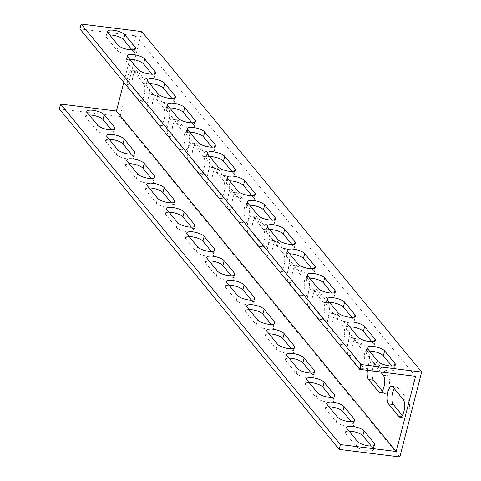 <?xml version="1.0" encoding="UTF-8"?>
<svg xmlns="http://www.w3.org/2000/svg" width="481" height="481" viewBox="0 0 481 481"><rect width="100%" height="100%" fill="white"/><g stroke="black" fill="none" stroke-linecap="round" stroke-linejoin="round"><path stroke-width="0.36" stroke-dasharray="2.4 1.8" d="M148.924 95.923A9.205 3.385 97.1 0 1 144.991 101.653A9.205 3.385 97.1 0 1 143.945 101.004L133.556 88.36A9.205 3.385 97.1 0 1 132.612 77.934A9.205 3.385 97.1 0 1 136.869 70.737A9.205 3.385 97.1 0 1 137.915 71.38L148.304 84.031A9.205 3.385 97.1 0 1 148.924 95.923M139.093 100.403A9.205 3.385 -82.9 0 0 140.133 101.052A9.205 3.385 -82.9 0 0 144.072 95.316A9.205 3.385 -82.9 0 0 143.452 83.423L133.057 70.779A9.205 3.385 -82.9 0 0 132.016 70.13A9.205 3.385 -82.9 0 0 127.754 77.327A9.205 3.385 -82.9 0 0 128.698 87.758L139.093 100.403L143.945 101.004M168.909 120.244A9.205 3.385 97.1 0 1 164.977 125.974A9.205 3.385 97.1 0 1 163.931 125.325L153.541 112.68A9.205 3.385 97.1 0 1 152.597 102.255A9.205 3.385 97.1 0 1 156.854 95.058A9.205 3.385 97.1 0 1 157.9 95.701L168.29 108.351A9.205 3.385 97.1 0 1 168.909 120.244M159.079 124.723A9.205 3.385 -82.9 0 0 160.125 125.367A9.205 3.385 -82.9 0 0 164.057 119.637A9.205 3.385 -82.9 0 0 163.438 107.744L153.042 95.1A9.205 3.385 -82.9 0 0 152.002 94.45A9.205 3.385 -82.9 0 0 147.745 101.647A9.205 3.385 -82.9 0 0 148.683 112.073L159.079 124.723L163.931 125.325M188.895 144.559A9.205 3.385 97.1 0 1 184.963 150.294A9.205 3.385 97.1 0 1 183.922 149.645L173.527 137.001A9.205 3.385 97.1 0 1 172.583 126.569A9.205 3.385 97.1 0 1 176.84 119.372A9.205 3.385 97.1 0 1 177.886 120.022L188.281 132.666A9.205 3.385 97.1 0 1 188.895 144.559M179.064 149.044A9.205 3.385 -82.9 0 0 180.11 149.687A9.205 3.385 -82.9 0 0 184.043 143.957A9.205 3.385 -82.9 0 0 183.423 132.065L173.034 119.42A9.205 3.385 -82.9 0 0 171.988 118.771A9.205 3.385 -82.9 0 0 167.731 125.968A9.205 3.385 -82.9 0 0 168.675 136.394L179.064 149.044L183.922 149.645M208.886 168.879A9.205 3.385 97.1 0 1 204.948 174.615A9.205 3.385 97.1 0 1 203.908 173.966L193.512 161.315A9.205 3.385 97.1 0 1 192.568 150.89A9.205 3.385 97.1 0 1 196.831 143.693A9.205 3.385 97.1 0 1 197.871 144.342L208.267 156.986A9.205 3.385 97.1 0 1 208.886 168.879M199.05 173.358A9.205 3.385 -82.9 0 0 200.096 174.008A9.205 3.385 -82.9 0 0 204.028 168.278A9.205 3.385 -82.9 0 0 203.409 156.385L193.019 143.741A9.205 3.385 -82.9 0 0 191.973 143.091A9.205 3.385 -82.9 0 0 187.716 150.288A9.205 3.385 -82.9 0 0 188.66 160.714L199.05 173.358L203.908 173.966M228.872 193.2A9.205 3.385 97.1 0 1 224.934 198.93A9.205 3.385 97.1 0 1 223.893 198.286L213.498 185.636A9.205 3.385 97.1 0 1 212.554 175.21A9.205 3.385 97.1 0 1 216.817 168.013A9.205 3.385 97.1 0 1 217.857 168.663L228.253 181.307A9.205 3.385 97.1 0 1 228.872 193.2M219.035 197.679A9.205 3.385 -82.9 0 0 220.082 198.328A9.205 3.385 -82.9 0 0 224.014 192.598A9.205 3.385 -82.9 0 0 223.394 180.706L213.005 168.055A9.205 3.385 -82.9 0 0 211.959 167.412A9.205 3.385 -82.9 0 0 207.702 174.609A9.205 3.385 -82.9 0 0 208.646 185.035L219.035 197.679L223.893 198.286M248.857 217.52A9.205 3.385 97.1 0 1 244.925 223.25A9.205 3.385 97.1 0 1 243.879 222.601L233.483 209.956A9.205 3.385 97.1 0 1 232.545 199.531A9.205 3.385 97.1 0 1 236.802 192.334A9.205 3.385 97.1 0 1 237.842 192.983L248.238 205.627A9.205 3.385 97.1 0 1 248.857 217.52M239.027 222A9.205 3.385 -82.9 0 0 240.067 222.649A9.205 3.385 -82.9 0 0 243.999 216.919A9.205 3.385 -82.9 0 0 243.386 205.026L232.99 192.376A9.205 3.385 -82.9 0 0 231.944 191.733A9.205 3.385 -82.9 0 0 227.687 198.93A9.205 3.385 -82.9 0 0 228.631 209.355L239.027 222L243.879 222.601M268.843 241.841A9.205 3.385 97.1 0 1 264.911 247.571A9.205 3.385 97.1 0 1 263.865 246.921L253.475 234.277A9.205 3.385 97.1 0 1 252.531 223.851A9.205 3.385 97.1 0 1 256.788 216.654A9.205 3.385 97.1 0 1 257.834 217.298L268.224 229.948A9.205 3.385 97.1 0 1 268.843 241.841M259.012 246.32A9.205 3.385 -82.9 0 0 260.053 246.969A9.205 3.385 -82.9 0 0 263.991 241.234A9.205 3.385 -82.9 0 0 263.372 229.341L252.976 216.697A9.205 3.385 -82.9 0 0 251.936 216.047A9.205 3.385 -82.9 0 0 247.673 223.244A9.205 3.385 -82.9 0 0 248.617 233.676L259.012 246.32L263.865 246.921M288.828 266.161A9.205 3.385 97.1 0 1 284.896 271.891A9.205 3.385 97.1 0 1 283.85 271.242L273.461 258.598A9.205 3.385 97.1 0 1 272.517 248.172A9.205 3.385 97.1 0 1 276.773 240.975A9.205 3.385 97.1 0 1 277.82 241.618L288.209 254.269A9.205 3.385 97.1 0 1 288.828 266.161M278.998 270.641A9.205 3.385 -82.9 0 0 280.044 271.29A9.205 3.385 -82.9 0 0 283.976 265.554A9.205 3.385 -82.9 0 0 283.357 253.661L272.961 241.017A9.205 3.385 -82.9 0 0 271.921 240.368A9.205 3.385 -82.9 0 0 267.658 247.565A9.205 3.385 -82.9 0 0 268.602 257.99L278.998 270.641L283.85 271.242M308.814 290.482A9.205 3.385 97.1 0 1 304.882 296.212A9.205 3.385 97.1 0 1 303.842 295.562L293.446 282.918A9.205 3.385 97.1 0 1 292.502 272.493A9.205 3.385 97.1 0 1 296.759 265.29A9.205 3.385 97.1 0 1 297.805 265.939L308.195 278.583A9.205 3.385 97.1 0 1 308.814 290.482M298.984 294.961A9.205 3.385 -82.9 0 0 300.03 295.605A9.205 3.385 -82.9 0 0 303.962 289.875A9.205 3.385 -82.9 0 0 303.343 277.982L292.947 265.338A9.205 3.385 -82.9 0 0 291.907 264.688A9.205 3.385 -82.9 0 0 287.65 271.885A9.205 3.385 -82.9 0 0 288.594 282.311L298.984 294.961L303.842 295.562M328.806 314.796A9.205 3.385 97.1 0 1 324.867 320.532A9.205 3.385 97.1 0 1 323.827 319.883L313.432 307.239A9.205 3.385 97.1 0 1 312.488 296.807A9.205 3.385 97.1 0 1 316.745 289.61A9.205 3.385 97.1 0 1 317.791 290.259L328.186 302.904A9.205 3.385 97.1 0 1 328.806 314.796M318.969 319.276A9.205 3.385 -82.9 0 0 320.015 319.925A9.205 3.385 -82.9 0 0 323.947 314.195A9.205 3.385 -82.9 0 0 323.328 302.302L312.939 289.658A9.205 3.385 -82.9 0 0 311.892 289.009A9.205 3.385 -82.9 0 0 307.636 296.206A9.205 3.385 -82.9 0 0 308.58 306.631L318.969 319.276L323.827 319.883M348.791 339.117A9.205 3.385 97.1 0 1 344.853 344.847A9.205 3.385 97.1 0 1 343.813 344.204L333.417 331.553A9.205 3.385 97.1 0 1 332.473 321.128A9.205 3.385 97.1 0 1 336.736 313.931A9.205 3.385 97.1 0 1 337.776 314.58L348.172 327.224A9.205 3.385 97.1 0 1 348.791 339.117M338.955 343.596A9.205 3.385 -82.9 0 0 340.001 344.246A9.205 3.385 -82.9 0 0 343.933 338.516A9.205 3.385 -82.9 0 0 343.314 326.623L332.924 313.973A9.205 3.385 -82.9 0 0 331.878 313.329A9.205 3.385 -82.9 0 0 327.621 320.526A9.205 3.385 -82.9 0 0 328.565 330.952L338.955 343.596L343.813 344.204M368.777 363.438A9.205 3.385 97.1 0 1 364.845 369.167A9.205 3.385 97.1 0 1 363.798 368.524L353.403 355.874A9.205 3.385 97.1 0 1 352.459 345.448A9.205 3.385 97.1 0 1 356.722 338.251A9.205 3.385 97.1 0 1 357.762 338.901L368.157 351.545A9.205 3.385 97.1 0 1 368.777 363.438M358.946 367.917A9.205 3.385 -82.9 0 0 359.986 368.566A9.205 3.385 -82.9 0 0 363.919 362.836A9.205 3.385 -82.9 0 0 363.299 350.944L352.91 338.293A9.205 3.385 -82.9 0 0 351.864 337.65A9.205 3.385 -82.9 0 0 347.607 344.847A9.205 3.385 -82.9 0 0 348.551 355.273L358.946 367.917L363.798 368.524M372.258 370.935A9.205 3.385 97.1 0 1 376.707 362.572A9.205 3.385 97.1 0 1 377.753 363.221L388.143 375.865A9.205 3.385 97.1 0 1 388.762 387.758A9.205 3.385 97.1 0 1 384.83 393.488A9.205 3.385 97.1 0 1 383.784 392.839L382.353 391.095M132.004 49.868L133.934 52.213A9.205 2.82 -165.6 0 1 134.355 53.445A9.205 2.82 -165.6 0 1 126.503 54.287A9.205 2.82 -165.6 0 1 116.943 50.096L106.548 37.452A9.205 2.82 -165.6 0 1 106.127 36.219A9.205 2.82 -165.6 0 1 109.716 34.945M151.996 74.188L153.92 76.533A9.205 2.82 -165.6 0 1 154.341 77.766A9.205 2.82 -165.6 0 1 146.495 78.607A9.205 2.82 -165.6 0 1 136.929 74.417L126.533 61.772A9.205 2.82 -165.6 0 1 126.112 60.54A9.205 2.82 -165.6 0 1 129.702 59.265M171.982 98.509L173.906 100.848A9.205 2.82 -165.6 0 1 174.326 102.086A9.205 2.82 -165.6 0 1 166.48 102.922A9.205 2.82 -165.6 0 1 156.914 98.737L146.519 86.093A9.205 2.82 -165.6 0 1 146.098 84.86A9.205 2.82 -165.6 0 1 149.693 83.586M191.967 122.829L193.891 125.168A9.205 2.82 -165.6 0 1 194.312 126.401A9.205 2.82 -165.6 0 1 186.466 127.243A9.205 2.82 -165.6 0 1 176.9 123.058L166.504 110.414A9.205 2.82 -165.6 0 1 166.083 109.181A9.205 2.82 -165.6 0 1 169.679 107.906M211.953 147.15L213.877 149.489A9.205 2.82 -165.6 0 1 214.298 150.721A9.205 2.82 -165.6 0 1 206.451 151.563A9.205 2.82 -165.6 0 1 196.885 147.378L186.496 134.734A9.205 2.82 -165.6 0 1 186.069 133.496A9.205 2.82 -165.6 0 1 189.664 132.221M231.938 171.464L233.862 173.809A9.205 2.82 -165.6 0 1 234.283 175.042A9.205 2.82 -165.6 0 1 226.437 175.884A9.205 2.82 -165.6 0 1 216.871 171.699L206.481 159.049A9.205 2.82 -165.6 0 1 206.06 157.816A9.205 2.82 -165.6 0 1 209.65 156.541M251.924 195.785L253.848 198.13A9.205 2.82 -165.6 0 1 254.275 199.362A9.205 2.82 -165.6 0 1 246.422 200.204A9.205 2.82 -165.6 0 1 236.856 196.02L226.467 183.369A9.205 2.82 -165.6 0 1 226.046 182.137A9.205 2.82 -165.6 0 1 229.635 180.862M271.909 220.106L273.839 222.45A9.205 2.82 -165.6 0 1 274.26 223.683A9.205 2.82 -165.6 0 1 266.408 224.525A9.205 2.82 -165.6 0 1 256.848 220.334L246.452 207.69A9.205 2.82 -165.6 0 1 246.031 206.457A9.205 2.82 -165.6 0 1 249.621 205.183M291.901 244.426L293.825 246.771A9.205 2.82 -165.6 0 1 294.246 248.004A9.205 2.82 -165.6 0 1 286.399 248.839A9.205 2.82 -165.6 0 1 276.834 244.655L266.438 232.01A9.205 2.82 -165.6 0 1 266.017 230.778A9.205 2.82 -165.6 0 1 269.607 229.503M311.886 268.747L313.81 271.086A9.205 2.82 -165.6 0 1 314.231 272.318A9.205 2.82 -165.6 0 1 306.385 273.16A9.205 2.82 -165.6 0 1 296.819 268.975L286.423 256.331A9.205 2.82 -165.6 0 1 286.003 255.098A9.205 2.82 -165.6 0 1 289.598 253.824M331.872 293.067L333.796 295.406A9.205 2.82 -165.6 0 1 334.217 296.639A9.205 2.82 -165.6 0 1 326.371 297.48A9.205 2.82 -165.6 0 1 316.805 293.296L306.415 280.651A9.205 2.82 -165.6 0 1 305.988 279.413A9.205 2.82 -165.6 0 1 309.584 278.138M351.858 317.382L353.782 319.727A9.205 2.82 -165.6 0 1 354.202 320.959A9.205 2.82 -165.6 0 1 346.356 321.801A9.205 2.82 -165.6 0 1 336.79 317.616L326.401 304.966A9.205 2.82 -165.6 0 1 325.98 303.733A9.205 2.82 -165.6 0 1 329.569 302.459M371.843 341.702L373.767 344.047A9.205 2.82 -165.6 0 1 374.188 345.28A9.205 2.82 -165.6 0 1 366.342 346.122A9.205 2.82 -165.6 0 1 356.776 341.937L346.386 329.287A9.205 2.82 -165.6 0 1 345.965 328.054A9.205 2.82 -165.6 0 1 349.555 326.779M89.171 114.977A9.205 2.82 14.4 0 0 85.576 116.252A9.205 2.82 14.4 0 0 85.997 117.484L96.392 130.129A9.205 2.82 14.4 0 0 105.958 134.319A9.205 2.82 14.4 0 0 113.805 133.477A9.205 2.82 14.4 0 0 113.384 132.245L111.46 129.9M109.157 139.298A9.205 2.82 14.4 0 0 105.561 140.572A9.205 2.82 14.4 0 0 105.982 141.805L116.378 154.449A9.205 2.82 14.4 0 0 125.944 158.634A9.205 2.82 14.4 0 0 133.79 157.798A9.205 2.82 14.4 0 0 133.369 156.559L131.445 154.221M129.142 163.618A9.205 2.82 14.4 0 0 125.553 164.893A9.205 2.82 14.4 0 0 125.974 166.125L136.363 178.77A9.205 2.82 14.4 0 0 145.929 182.954A9.205 2.82 14.4 0 0 153.776 182.113A9.205 2.82 14.4 0 0 153.355 180.88L151.431 178.541M149.128 187.933A9.205 2.82 14.4 0 0 145.539 189.207A9.205 2.82 14.4 0 0 145.959 190.446L156.349 203.09A9.205 2.82 14.4 0 0 165.915 207.275A9.205 2.82 14.4 0 0 173.761 206.433A9.205 2.82 14.4 0 0 173.34 205.201L171.416 202.862M169.114 212.253A9.205 2.82 14.4 0 0 165.524 213.528A9.205 2.82 14.4 0 0 165.945 214.76L176.335 227.411A9.205 2.82 14.4 0 0 185.9 231.595A9.205 2.82 14.4 0 0 193.753 230.754A9.205 2.82 14.4 0 0 193.332 229.521L191.402 227.176M189.099 236.574A9.205 2.82 14.4 0 0 185.51 237.848A9.205 2.82 14.4 0 0 185.931 239.081L196.326 251.731A9.205 2.82 14.4 0 0 205.886 255.916A9.205 2.82 14.4 0 0 213.738 255.074A9.205 2.82 14.4 0 0 213.317 253.842L211.393 251.497M209.091 260.894A9.205 2.82 14.4 0 0 205.495 262.169A9.205 2.82 14.4 0 0 205.916 263.402L216.312 276.046A9.205 2.82 14.4 0 0 225.878 280.237A9.205 2.82 14.4 0 0 233.724 279.395A9.205 2.82 14.4 0 0 233.303 278.162L231.379 275.817M229.076 285.215A9.205 2.82 14.4 0 0 225.481 286.49A9.205 2.82 14.4 0 0 225.902 287.722L236.297 300.366A9.205 2.82 14.4 0 0 245.863 304.551A9.205 2.82 14.4 0 0 253.709 303.715A9.205 2.82 14.4 0 0 253.289 302.483L251.365 300.138M249.062 309.536A9.205 2.82 14.4 0 0 245.466 310.81A9.205 2.82 14.4 0 0 245.893 312.043L256.283 324.687A9.205 2.82 14.4 0 0 265.849 328.872A9.205 2.82 14.4 0 0 273.695 328.036A9.205 2.82 14.4 0 0 273.274 326.797L271.35 324.459M269.047 333.85A9.205 2.82 14.4 0 0 265.458 335.125A9.205 2.82 14.4 0 0 265.879 336.363L276.268 349.008A9.205 2.82 14.4 0 0 285.834 353.192A9.205 2.82 14.4 0 0 293.681 352.351A9.205 2.82 14.4 0 0 293.26 351.118L291.336 348.779M289.033 358.171A9.205 2.82 14.4 0 0 285.443 359.445A9.205 2.82 14.4 0 0 285.864 360.678L296.254 373.328A9.205 2.82 14.4 0 0 305.82 377.513A9.205 2.82 14.4 0 0 313.672 376.671A9.205 2.82 14.4 0 0 313.245 375.439L311.321 373.094M309.018 382.491A9.205 2.82 14.4 0 0 305.429 383.766A9.205 2.82 14.4 0 0 305.85 384.998L316.245 397.649A9.205 2.82 14.4 0 0 325.805 401.833A9.205 2.82 14.4 0 0 333.658 400.992A9.205 2.82 14.4 0 0 333.237 399.759L331.307 397.414M329.004 406.812A9.205 2.82 14.4 0 0 325.415 408.086A9.205 2.82 14.4 0 0 325.835 409.319L336.231 421.963A9.205 2.82 14.4 0 0 345.797 426.154A9.205 2.82 14.4 0 0 353.643 425.312A9.205 2.82 14.4 0 0 353.222 424.08L351.298 421.735M394.318 388.678A9.205 3.385 97.1 0 1 396.693 386.892A9.205 3.385 97.1 0 1 397.739 387.536L408.128 400.186A9.205 3.385 97.1 0 1 408.748 412.079A9.205 3.385 97.1 0 1 404.816 417.809A9.205 3.385 97.1 0 1 403.769 417.159L402.338 415.416M348.996 431.132A9.205 2.82 14.4 0 0 345.4 432.407A9.205 2.82 14.4 0 0 345.821 433.64L356.217 446.284A9.205 2.82 14.4 0 0 365.782 450.469A9.205 2.82 14.4 0 0 373.629 449.633A9.205 2.82 14.4 0 0 373.208 448.4L371.284 446.055M391.829 366.023L393.759 368.368A9.205 2.82 -165.6 0 1 394.179 369.6A9.205 2.82 -165.6 0 1 386.327 370.442A9.205 2.82 -165.6 0 1 376.767 366.251L366.372 353.607A9.205 2.82 -165.6 0 1 365.951 352.375A9.205 2.82 -165.6 0 1 369.54 351.1M59.355 108.934L120.04 116.474L141.835 31.596M129.72 59.265L135.732 35.841L79.906 28.902M129.714 59.277L123.803 82.317M120.04 116.474L399.849 456.95M380.585 371.969L372.895 362.614A9.205 3.385 -82.9 0 0 371.855 361.965A9.205 3.385 -82.9 0 0 367.406 370.328M415.542 376.316L135.732 35.841M381.144 392.514L383.784 392.839M106.548 37.452L107.792 32.6M126.533 61.772L127.778 56.92M146.519 86.093L147.763 81.241M166.504 110.414L167.755 105.561M186.496 134.734L187.74 129.882M206.481 159.049L207.726 154.203M226.467 183.369L227.711 178.517M246.452 207.69L247.697 202.838M266.438 232.01L267.683 227.158M286.423 256.331L287.668 251.479M306.415 280.651L307.66 275.799M326.401 304.966L327.645 300.12M346.386 329.287L347.631 324.441M85.997 117.484L87.241 112.632M105.982 141.805L107.233 136.953M125.974 166.125L127.218 161.273M145.959 190.446L147.204 185.594M165.945 214.76L167.19 209.914M185.931 239.081L187.175 234.229M205.916 263.402L207.161 258.55M225.902 287.722L227.152 282.87M245.893 312.043L247.138 307.191M265.879 336.363L267.123 331.511M285.864 360.678L287.109 355.832M305.85 384.998L307.094 380.152M325.835 409.319L327.08 404.467M401.13 416.835L403.769 417.159M345.821 433.64L347.066 428.787M366.372 353.607L367.616 348.755M393.759 368.368L394.462 365.626M376.767 366.251L378.012 361.405M356.217 446.284L357.461 441.438M373.208 448.4L373.911 445.659M392.881 386.934L397.739 387.536M403.276 399.579L408.128 400.186M336.231 421.963L337.476 417.117M353.222 424.08L353.926 421.338M333.237 399.759L333.94 397.017M316.245 397.649L317.49 392.797M313.245 375.439L313.949 372.697M296.254 373.328L297.505 368.476M293.26 351.118L293.963 348.382M276.268 349.008L277.513 344.155M273.274 326.797L273.978 324.062M256.283 324.687L257.527 319.835M253.289 302.483L253.992 299.741M236.297 300.366L237.542 295.514M233.303 278.162L234.006 275.421M216.312 276.046L217.556 271.2M213.317 253.842L214.021 251.1M196.326 251.731L197.571 246.879M193.332 229.521L194.029 226.779M176.335 227.411L177.585 222.559M173.34 205.201L174.044 202.465M156.349 203.09L157.594 198.238M153.355 180.88L154.058 178.144M136.363 178.77L137.608 173.918M133.369 156.559L134.073 153.824M116.378 154.449L117.623 149.597M113.384 132.245L114.087 129.503M96.392 130.129L97.637 125.282M373.767 344.047L374.471 341.306M356.776 341.937L358.026 337.085M353.782 319.727L354.485 316.985M336.79 317.616L338.035 312.764M333.796 295.406L334.499 292.67M316.805 293.296L318.049 288.444M313.81 271.086L314.514 268.35M296.819 268.975L298.064 264.123M293.825 246.771L294.528 244.029M276.834 244.655L278.078 239.803M273.839 222.45L274.543 219.709M256.848 220.334L258.093 215.488M253.848 198.13L254.551 195.388M236.856 196.02L238.107 191.167M233.862 173.809L234.566 171.068M216.871 171.699L218.115 166.847M213.877 149.489L214.58 146.753M196.885 147.378L198.13 142.526M193.891 125.168L194.595 122.433M176.9 123.058L178.144 118.206M173.906 100.848L174.609 98.112M156.914 98.737L158.159 93.885M153.92 76.533L154.623 73.791M136.929 74.417L138.173 69.571M133.934 52.213L134.638 49.471M116.943 50.096L118.188 45.25M372.895 362.614L377.753 363.221M383.291 375.258L388.143 375.865M352.91 338.293L357.762 338.901M363.299 350.944L368.157 351.545M348.551 355.273L353.403 355.874M332.924 313.973L337.776 314.58M343.314 326.623L348.172 327.224M328.565 330.952L333.417 331.553M312.939 289.658L317.791 290.259M323.328 302.302L328.186 302.904M308.58 306.631L313.432 307.239M292.947 265.338L297.805 265.939M303.343 277.982L308.195 278.583M288.594 282.311L293.446 282.918M272.961 241.017L277.82 241.618M283.357 253.661L288.209 254.269M268.602 257.99L273.461 258.598M252.976 216.697L257.834 217.298M263.372 229.341L268.224 229.948M248.617 233.676L253.475 234.277M232.99 192.376L237.842 192.983M243.386 205.026L248.238 205.627M228.631 209.355L233.483 209.956M213.005 168.055L217.857 168.663M223.394 180.706L228.253 181.307M208.646 185.035L213.498 185.636M193.019 143.741L197.871 144.342M203.409 156.385L208.267 156.986M188.66 160.714L193.512 161.315M173.034 119.42L177.886 120.022M183.423 132.065L188.281 132.666M168.675 136.394L173.527 137.001M153.042 95.1L157.9 95.701M163.438 107.744L168.29 108.351M148.683 112.073L153.541 112.68M133.057 70.779L137.915 71.38M143.452 83.423L148.304 84.031M128.698 87.758L133.556 88.36M140.133 101.052L144.991 101.653M160.125 125.367L164.977 125.974M180.11 149.687L184.963 150.294M200.096 174.008L204.948 174.615M220.082 198.328L224.934 198.93M240.067 222.649L244.925 223.25M260.053 246.969L264.911 247.571M280.044 271.29L284.896 271.891M300.03 295.605L304.882 296.212M320.015 319.925L324.867 320.532M340.001 344.246L344.853 344.847M359.986 368.566L364.845 369.167M379.972 392.887L384.83 393.488M106.127 36.219L107.371 31.367M126.112 60.54L127.357 55.688M146.098 84.86L147.342 80.008M166.083 109.181L167.328 104.329M186.069 133.496L187.319 128.649M206.06 157.816L207.305 152.964M226.046 182.137L227.291 177.285M246.031 206.457L247.276 201.605M266.017 230.778L267.262 225.926M286.003 255.098L287.247 250.246M305.988 279.413L307.239 274.567M325.98 303.733L327.224 298.887M345.965 328.054L347.21 323.202M85.576 116.252L86.82 111.4M105.561 140.572L106.812 135.72M125.553 164.893L126.798 160.041M145.539 189.207L146.783 184.361M165.524 213.528L166.769 208.682M185.51 237.848L186.754 232.996M205.495 262.169L206.74 257.317M225.481 286.49L226.725 281.638M245.466 310.81L246.717 305.958M265.458 335.125L266.702 330.279M285.443 359.445L286.688 354.599M305.429 383.766L306.674 378.914M325.415 408.086L326.659 403.234M399.958 417.207L404.816 417.809M345.4 432.407L346.645 427.555M365.951 352.375L367.195 347.522M394.179 369.6L395.424 364.748M373.629 449.633L374.873 444.781M391.841 386.285L396.693 386.892M353.643 425.312L354.888 420.46M333.658 400.992L334.902 396.14M313.672 376.671L314.917 371.819M293.681 352.351L294.931 347.504M273.695 328.036L274.94 323.184M253.709 303.715L254.954 298.863M233.724 279.395L234.968 274.543M213.738 255.074L214.983 250.222M193.753 230.754L194.997 225.902M173.761 206.433L175.012 201.587M153.776 182.113L155.02 177.267M133.79 157.798L135.035 152.946M113.805 133.477L115.049 128.625M374.188 345.28L375.439 340.428M354.202 320.959L355.447 316.107M334.217 296.639L335.461 291.793M314.231 272.318L315.476 267.472M294.246 248.004L295.49 243.152M274.26 223.683L275.505 218.831M254.275 199.362L255.519 194.51M234.283 175.042L235.534 170.19M214.298 150.721L215.542 145.875M194.312 126.401L195.557 121.555M174.326 102.086L175.571 97.234M154.341 77.766L155.585 72.914M134.355 53.445L135.6 48.593M371.855 361.965L376.707 362.572M351.864 337.65L356.722 338.251M331.878 313.329L336.736 313.931M311.892 289.009L316.745 289.61M291.907 264.688L296.759 265.29M271.921 240.368L276.773 240.975M251.936 216.047L256.788 216.654M231.944 191.733L236.802 192.334M211.959 167.412L216.817 168.013M191.973 143.091L196.831 143.693M171.988 118.771L176.84 119.372M152.002 94.45L156.854 95.058M132.016 70.13L136.869 70.737"/><path stroke-width="0.72" d="M367.406 370.328A9.205 3.385 -82.9 0 0 368.536 379.593L378.932 392.237A9.205 3.385 -82.9 0 0 379.972 392.887A9.205 3.385 -82.9 0 0 383.91 387.157A9.205 3.385 -82.9 0 0 383.291 375.258L380.585 371.969M113.492 30.255A9.205 2.82 14.4 0 0 107.371 31.367A9.205 2.82 14.4 0 0 107.792 32.6L118.188 45.25A9.205 2.82 14.4 0 0 127.748 49.435A9.205 2.82 14.4 0 0 135.6 48.593A9.205 2.82 14.4 0 0 135.179 47.36L124.783 34.716A9.205 2.82 14.4 0 0 113.492 30.255M109.716 34.945A9.205 2.82 -165.6 0 1 112.247 35.107A9.205 2.82 -165.6 0 1 123.539 39.562L132.004 49.868M133.477 54.575A9.205 2.82 14.4 0 0 127.357 55.688A9.205 2.82 14.4 0 0 127.778 56.92L138.173 69.571A9.205 2.82 14.4 0 0 147.739 73.755A9.205 2.82 14.4 0 0 155.585 72.914A9.205 2.82 14.4 0 0 155.165 71.681L144.769 59.037A9.205 2.82 14.4 0 0 133.477 54.575M129.702 59.265A9.205 2.82 -165.6 0 1 132.233 59.422A9.205 2.82 -165.6 0 1 143.524 63.883L151.996 74.188M153.463 78.89A9.205 2.82 14.4 0 0 147.342 80.008A9.205 2.82 14.4 0 0 147.763 81.241L158.159 93.885A9.205 2.82 14.4 0 0 167.725 98.076A9.205 2.82 14.4 0 0 175.571 97.234A9.205 2.82 14.4 0 0 175.15 96.002L164.755 83.351A9.205 2.82 14.4 0 0 153.463 78.89M149.693 83.586A9.205 2.82 -165.6 0 1 152.218 83.742A9.205 2.82 -165.6 0 1 163.51 88.203L171.982 98.509M173.449 103.211A9.205 2.82 14.4 0 0 167.328 104.329A9.205 2.82 14.4 0 0 167.755 105.561L178.144 118.206A9.205 2.82 14.4 0 0 187.71 122.39A9.205 2.82 14.4 0 0 195.557 121.555A9.205 2.82 14.4 0 0 195.136 120.322L184.746 107.672A9.205 2.82 14.4 0 0 173.449 103.211M169.679 107.906A9.205 2.82 -165.6 0 1 172.204 108.063A9.205 2.82 -165.6 0 1 183.495 112.524L191.967 122.829M193.434 127.531A9.205 2.82 14.4 0 0 187.319 128.649A9.205 2.82 14.4 0 0 187.74 129.882L198.13 142.526A9.205 2.82 14.4 0 0 207.696 146.711A9.205 2.82 14.4 0 0 215.542 145.875A9.205 2.82 14.4 0 0 215.121 144.637L204.732 131.992A9.205 2.82 14.4 0 0 193.434 127.531M189.664 132.221A9.205 2.82 -165.6 0 1 192.19 132.383A9.205 2.82 -165.6 0 1 203.487 136.844L211.953 147.15M213.42 151.852A9.205 2.82 14.4 0 0 207.305 152.964A9.205 2.82 14.4 0 0 207.726 154.203L218.115 166.847A9.205 2.82 14.4 0 0 227.681 171.032A9.205 2.82 14.4 0 0 235.534 170.19A9.205 2.82 14.4 0 0 235.107 168.957L224.717 156.313A9.205 2.82 14.4 0 0 213.42 151.852M209.65 156.541A9.205 2.82 -165.6 0 1 212.175 156.704A9.205 2.82 -165.6 0 1 223.473 161.165L231.938 171.464M233.411 176.172A9.205 2.82 14.4 0 0 227.291 177.285A9.205 2.82 14.4 0 0 227.711 178.517L238.107 191.167A9.205 2.82 14.4 0 0 247.667 195.352A9.205 2.82 14.4 0 0 255.519 194.51A9.205 2.82 14.4 0 0 255.098 193.278L244.703 180.634A9.205 2.82 14.4 0 0 233.411 176.172M229.635 180.862A9.205 2.82 -165.6 0 1 232.167 181.024A9.205 2.82 -165.6 0 1 243.458 185.486L251.924 195.785M253.397 200.493A9.205 2.82 14.4 0 0 247.276 201.605A9.205 2.82 14.4 0 0 247.697 202.838L258.093 215.488A9.205 2.82 14.4 0 0 267.658 219.673A9.205 2.82 14.4 0 0 275.505 218.831A9.205 2.82 14.4 0 0 275.084 217.598L264.688 204.954A9.205 2.82 14.4 0 0 253.397 200.493M249.621 205.183A9.205 2.82 -165.6 0 1 252.152 205.339A9.205 2.82 -165.6 0 1 263.444 209.8L271.909 220.106M273.382 224.813A9.205 2.82 14.4 0 0 267.262 225.926A9.205 2.82 14.4 0 0 267.683 227.158L278.078 239.803A9.205 2.82 14.4 0 0 287.644 243.993A9.205 2.82 14.4 0 0 295.49 243.152A9.205 2.82 14.4 0 0 295.069 241.919L284.674 229.269A9.205 2.82 14.4 0 0 273.382 224.813M269.607 229.503A9.205 2.82 -165.6 0 1 272.138 229.659A9.205 2.82 -165.6 0 1 283.429 234.121L291.901 244.426M293.368 249.128A9.205 2.82 14.4 0 0 287.247 250.246A9.205 2.82 14.4 0 0 287.668 251.479L298.064 264.123A9.205 2.82 14.4 0 0 307.63 268.314A9.205 2.82 14.4 0 0 315.476 267.472A9.205 2.82 14.4 0 0 315.055 266.24L304.665 253.589A9.205 2.82 14.4 0 0 293.368 249.128M289.598 253.824A9.205 2.82 -165.6 0 1 292.123 253.98A9.205 2.82 -165.6 0 1 303.415 258.441L311.886 268.747M313.353 273.448A9.205 2.82 14.4 0 0 307.239 274.567A9.205 2.82 14.4 0 0 307.66 275.799L318.049 288.444A9.205 2.82 14.4 0 0 327.615 292.628A9.205 2.82 14.4 0 0 335.461 291.793A9.205 2.82 14.4 0 0 335.041 290.554L324.651 277.91A9.205 2.82 14.4 0 0 313.353 273.448M309.584 278.138A9.205 2.82 -165.6 0 1 312.109 278.301A9.205 2.82 -165.6 0 1 323.406 282.762L331.872 293.067M333.339 297.769A9.205 2.82 14.4 0 0 327.224 298.887A9.205 2.82 14.4 0 0 327.645 300.12L338.035 312.764A9.205 2.82 14.4 0 0 347.601 316.949A9.205 2.82 14.4 0 0 355.447 316.107A9.205 2.82 14.4 0 0 355.026 314.875L344.637 302.23A9.205 2.82 14.4 0 0 333.339 297.769M329.569 302.459A9.205 2.82 -165.6 0 1 332.094 302.621A9.205 2.82 -165.6 0 1 343.392 307.082L351.858 317.382M353.331 322.09A9.205 2.82 14.4 0 0 347.21 323.202A9.205 2.82 14.4 0 0 347.631 324.441L358.026 337.085A9.205 2.82 14.4 0 0 367.586 341.269A9.205 2.82 14.4 0 0 375.439 340.428A9.205 2.82 14.4 0 0 375.018 339.195L364.622 326.551A9.205 2.82 14.4 0 0 353.331 322.09M349.555 326.779A9.205 2.82 -165.6 0 1 352.08 326.942A9.205 2.82 -165.6 0 1 363.377 331.403L371.843 341.702M92.941 110.287A9.205 2.82 14.4 0 0 86.82 111.4A9.205 2.82 14.4 0 0 87.241 112.632L97.637 125.282A9.205 2.82 14.4 0 0 107.203 129.467A9.205 2.82 14.4 0 0 115.049 128.625A9.205 2.82 14.4 0 0 114.628 127.393L104.233 114.749A9.205 2.82 14.4 0 0 92.941 110.287M111.46 129.9L102.988 119.595A9.205 2.82 14.4 0 0 91.697 115.133A9.205 2.82 14.4 0 0 89.171 114.977M112.927 134.602A9.205 2.82 14.4 0 0 106.812 135.72A9.205 2.82 14.4 0 0 107.233 136.953L117.623 149.597A9.205 2.82 14.4 0 0 127.188 153.788A9.205 2.82 14.4 0 0 135.035 152.946A9.205 2.82 14.4 0 0 134.614 151.713L124.224 139.063A9.205 2.82 14.4 0 0 112.927 134.602M131.445 154.221L122.974 143.915A9.205 2.82 14.4 0 0 111.682 139.454A9.205 2.82 14.4 0 0 109.157 139.298M132.912 158.922A9.205 2.82 14.4 0 0 126.798 160.041A9.205 2.82 14.4 0 0 127.218 161.273L137.608 173.918A9.205 2.82 14.4 0 0 147.174 178.102A9.205 2.82 14.4 0 0 155.02 177.267A9.205 2.82 14.4 0 0 154.599 176.034L144.21 163.384A9.205 2.82 14.4 0 0 132.912 158.922M151.431 178.541L142.965 168.236A9.205 2.82 14.4 0 0 131.668 163.774A9.205 2.82 14.4 0 0 129.142 163.618M152.904 183.243A9.205 2.82 14.4 0 0 146.783 184.361A9.205 2.82 14.4 0 0 147.204 185.594L157.594 198.238A9.205 2.82 14.4 0 0 167.16 202.423A9.205 2.82 14.4 0 0 175.012 201.587A9.205 2.82 14.4 0 0 174.585 200.349L164.195 187.704A9.205 2.82 14.4 0 0 152.904 183.243M171.416 202.862L162.951 192.556A9.205 2.82 14.4 0 0 151.653 188.095A9.205 2.82 14.4 0 0 149.128 187.933M172.889 207.564A9.205 2.82 14.4 0 0 166.769 208.682A9.205 2.82 14.4 0 0 167.19 209.914L177.585 222.559A9.205 2.82 14.4 0 0 187.145 226.743A9.205 2.82 14.4 0 0 194.997 225.902A9.205 2.82 14.4 0 0 194.577 224.669L184.181 212.025A9.205 2.82 14.4 0 0 172.889 207.564M191.402 227.176L182.936 216.877A9.205 2.82 14.4 0 0 171.645 212.416A9.205 2.82 14.4 0 0 169.114 212.253M192.875 231.884A9.205 2.82 14.4 0 0 186.754 232.996A9.205 2.82 14.4 0 0 187.175 234.229L197.571 246.879A9.205 2.82 14.4 0 0 207.137 251.064A9.205 2.82 14.4 0 0 214.983 250.222A9.205 2.82 14.4 0 0 214.562 248.99L204.166 236.345A9.205 2.82 14.4 0 0 192.875 231.884M211.393 251.497L202.922 241.197A9.205 2.82 14.4 0 0 191.63 236.736A9.205 2.82 14.4 0 0 189.099 236.574M212.861 256.205A9.205 2.82 14.4 0 0 206.74 257.317A9.205 2.82 14.4 0 0 207.161 258.55L217.556 271.2A9.205 2.82 14.4 0 0 227.122 275.385A9.205 2.82 14.4 0 0 234.968 274.543A9.205 2.82 14.4 0 0 234.548 273.31L224.152 260.666A9.205 2.82 14.4 0 0 212.861 256.205M231.379 275.817L222.907 265.512A9.205 2.82 14.4 0 0 211.616 261.051A9.205 2.82 14.4 0 0 209.091 260.894M232.846 280.525A9.205 2.82 14.4 0 0 226.725 281.638A9.205 2.82 14.4 0 0 227.152 282.87L237.542 295.514A9.205 2.82 14.4 0 0 247.108 299.705A9.205 2.82 14.4 0 0 254.954 298.863A9.205 2.82 14.4 0 0 254.533 297.631L244.144 284.98A9.205 2.82 14.4 0 0 232.846 280.525M251.365 300.138L242.893 289.833A9.205 2.82 14.4 0 0 231.601 285.371A9.205 2.82 14.4 0 0 229.076 285.215M252.832 304.84A9.205 2.82 14.4 0 0 246.717 305.958A9.205 2.82 14.4 0 0 247.138 307.191L257.527 319.835A9.205 2.82 14.4 0 0 267.093 324.026A9.205 2.82 14.4 0 0 274.94 323.184A9.205 2.82 14.4 0 0 274.519 321.951L264.129 309.301A9.205 2.82 14.4 0 0 252.832 304.84M271.35 324.459L262.885 314.153A9.205 2.82 14.4 0 0 251.587 309.692A9.205 2.82 14.4 0 0 249.062 309.536M272.817 329.16A9.205 2.82 14.4 0 0 266.702 330.279A9.205 2.82 14.4 0 0 267.123 331.511L277.513 344.155A9.205 2.82 14.4 0 0 287.079 348.34A9.205 2.82 14.4 0 0 294.931 347.504A9.205 2.82 14.4 0 0 294.504 346.266L284.115 333.622A9.205 2.82 14.4 0 0 272.817 329.16M291.336 348.779L282.87 338.474A9.205 2.82 14.4 0 0 271.573 334.012A9.205 2.82 14.4 0 0 269.047 333.85M292.809 353.481A9.205 2.82 14.4 0 0 286.688 354.599A9.205 2.82 14.4 0 0 287.109 355.832L297.505 368.476A9.205 2.82 14.4 0 0 307.064 372.661A9.205 2.82 14.4 0 0 314.917 371.819A9.205 2.82 14.4 0 0 314.496 370.586L304.1 357.942A9.205 2.82 14.4 0 0 292.809 353.481M311.321 373.094L302.856 362.794A9.205 2.82 14.4 0 0 291.558 358.333A9.205 2.82 14.4 0 0 289.033 358.171M312.794 377.801A9.205 2.82 14.4 0 0 306.674 378.914A9.205 2.82 14.4 0 0 307.094 380.152L317.49 392.797A9.205 2.82 14.4 0 0 327.056 396.981A9.205 2.82 14.4 0 0 334.902 396.14A9.205 2.82 14.4 0 0 334.481 394.907L324.086 382.263A9.205 2.82 14.4 0 0 312.794 377.801M331.307 397.414L322.841 387.115A9.205 2.82 14.4 0 0 311.55 382.654A9.205 2.82 14.4 0 0 309.018 382.491M332.78 402.122A9.205 2.82 14.4 0 0 326.659 403.234A9.205 2.82 14.4 0 0 327.08 404.467L337.476 417.117A9.205 2.82 14.4 0 0 347.041 421.302A9.205 2.82 14.4 0 0 354.888 420.46A9.205 2.82 14.4 0 0 354.467 419.228L344.071 406.583A9.205 2.82 14.4 0 0 332.78 402.122M351.298 421.735L342.827 411.429A9.205 2.82 14.4 0 0 331.535 406.968A9.205 2.82 14.4 0 0 329.004 406.812M398.917 416.558A9.205 3.385 -82.9 0 0 399.958 417.207A9.205 3.385 -82.9 0 0 403.896 411.471A9.205 3.385 -82.9 0 0 403.276 399.579L392.881 386.934A9.205 3.385 -82.9 0 0 391.841 386.285A9.205 3.385 -82.9 0 0 387.578 393.482A9.205 3.385 -82.9 0 0 388.522 403.914L398.917 416.558L401.13 416.835M352.765 426.443A9.205 2.82 14.4 0 0 346.645 427.555A9.205 2.82 14.4 0 0 347.066 428.787L357.461 441.438A9.205 2.82 14.4 0 0 367.027 445.622A9.205 2.82 14.4 0 0 374.873 444.781A9.205 2.82 14.4 0 0 374.452 443.548L364.057 430.904A9.205 2.82 14.4 0 0 352.765 426.443M371.284 446.055L362.812 435.75A9.205 2.82 14.4 0 0 351.521 431.289A9.205 2.82 14.4 0 0 348.996 431.132M373.316 346.41A9.205 2.82 14.4 0 0 367.195 347.522A9.205 2.82 14.4 0 0 367.616 348.755L378.012 361.405A9.205 2.82 14.4 0 0 387.578 365.59A9.205 2.82 14.4 0 0 395.424 364.748A9.205 2.82 14.4 0 0 395.003 363.516L384.608 350.871A9.205 2.82 14.4 0 0 373.316 346.41M369.54 351.1A9.205 2.82 -165.6 0 1 372.072 351.256A9.205 2.82 -165.6 0 1 383.363 355.718L391.829 366.023M81.151 24.05L360.96 364.526L359.716 369.378L79.906 28.902L81.151 24.05L141.835 31.596L421.645 372.066L399.849 456.95L339.165 449.404L340.41 444.558L396.242 451.497L116.432 111.021L60.6 104.082L340.41 444.558M360.96 364.526L421.645 372.066M359.716 369.378L415.542 376.316L396.242 451.497M123.803 82.317L116.432 111.021M60.6 104.082L59.355 108.934L339.165 449.404M382.353 391.095L373.394 380.194A9.205 3.385 97.1 0 1 372.258 370.935M402.338 415.416L393.38 404.515A9.205 3.385 97.1 0 1 392.051 397.198A9.205 3.385 97.1 0 1 394.318 388.678M378.932 392.237L381.144 392.514M394.462 365.626L395.003 363.516M383.363 355.718L384.608 350.871M373.911 445.659L374.452 443.548M362.812 435.75L364.057 430.904M388.522 403.914L393.38 404.515M353.926 421.338L354.467 419.228M342.827 411.429L344.071 406.583M322.841 387.115L324.086 382.263M333.94 397.017L334.481 394.907M302.856 362.794L304.1 357.942M313.949 372.697L314.496 370.586M282.87 338.474L284.115 333.622M293.963 348.382L294.504 346.266M262.885 314.153L264.129 309.301M273.978 324.062L274.519 321.951M242.893 289.833L244.144 284.98M253.992 299.741L254.533 297.631M222.907 265.512L224.152 260.666M234.006 275.421L234.548 273.31M202.922 241.197L204.166 236.345M214.021 251.1L214.562 248.99M182.936 216.877L184.181 212.025M194.029 226.779L194.577 224.669M162.951 192.556L164.195 187.704M174.044 202.465L174.585 200.349M142.965 168.236L144.21 163.384M154.058 178.144L154.599 176.034M122.974 143.915L124.224 139.063M134.073 153.824L134.614 151.713M102.988 119.595L104.233 114.749M114.087 129.503L114.628 127.393M374.471 341.306L375.018 339.195M363.377 331.403L364.622 326.551M354.485 316.985L355.026 314.875M343.392 307.082L344.637 302.23M334.499 292.67L335.041 290.554M323.406 282.762L324.651 277.91M314.514 268.35L315.055 266.24M303.415 258.441L304.665 253.589M294.528 244.029L295.069 241.919M283.429 234.121L284.674 229.269M274.543 219.709L275.084 217.598M263.444 209.8L264.688 204.954M254.551 195.388L255.098 193.278M243.458 185.486L244.703 180.634M234.566 171.068L235.107 168.957M223.473 161.165L224.717 156.313M214.58 146.753L215.121 144.637M203.487 136.844L204.732 131.992M194.595 122.433L195.136 120.322M183.495 112.524L184.746 107.672M174.609 98.112L175.15 96.002M163.51 88.203L164.755 83.351M154.623 73.791L155.165 71.681M143.524 63.883L144.769 59.037M134.638 49.471L135.179 47.36M123.539 39.562L124.783 34.716M368.536 379.593L373.394 380.194"/></g></svg>
